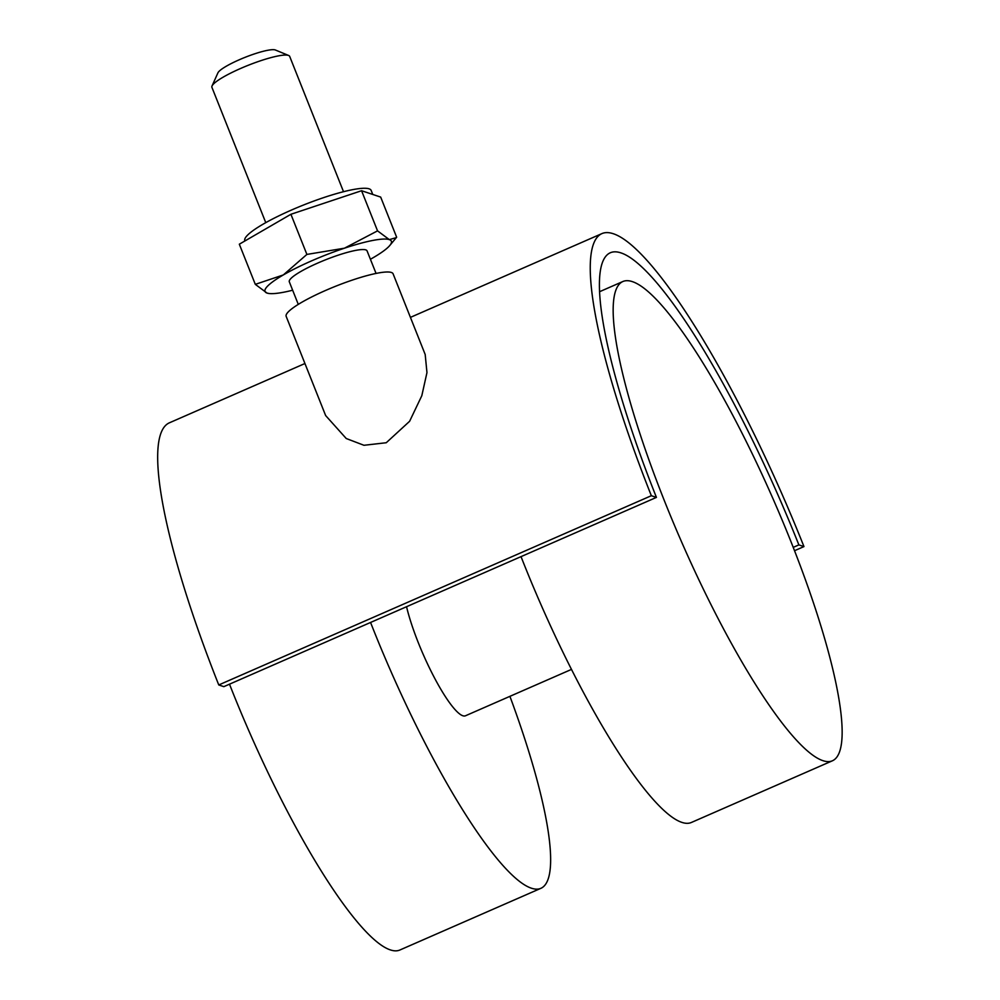 <?xml version="1.0" encoding="UTF-8"?>
<svg xmlns="http://www.w3.org/2000/svg" width="1000" height="1000" viewBox="0 0 1000 1000"><rect width="100%" height="100%" fill="white"/><g stroke="black" fill="none" stroke-linecap="round" stroke-linejoin="round"><path stroke-width="1.5" d="M521.025 556.638A261.537 50.512 66.4 0 0 681.912 822.387A261.537 50.512 66.4 0 0 691.413 822.463L832.475 760.763A261.537 50.512 66.4 0 0 782.8 521.625A261.537 50.512 66.4 0 0 632.337 281.625A261.537 50.512 66.4 0 0 622.825 281.537A261.537 50.512 66.4 0 0 672.513 520.675A261.537 50.512 66.4 0 0 822.975 760.675A261.537 50.512 66.4 0 0 832.475 760.763M406.55 606.712A73.225 14.15 66.4 0 0 433.088 675.2A73.225 14.15 66.4 0 0 462.825 715.75A73.225 14.15 66.4 0 0 465.487 715.775L571.512 669.388M229.5 684.175A261.537 50.512 66.4 0 0 390.4 949.912A261.537 50.512 66.4 0 0 399.9 950L540.962 888.288A261.537 50.512 66.4 0 0 509.913 696.338M370.562 622.463A261.537 50.512 66.4 0 0 531.45 888.213A261.537 50.512 66.4 0 0 540.962 888.288M656.425 497.4L651.338 495.712A313.837 60.613 -113.6 0 1 601.862 233.625A313.837 60.613 -113.6 0 1 613.275 233.725A313.837 60.613 -113.6 0 1 803.962 546.587L798.875 544.9A292.913 56.575 66.4 0 0 620.9 252.875A292.913 56.575 66.4 0 0 610.25 252.787A292.913 56.575 66.4 0 0 656.425 497.4L223.85 686.65L218.762 684.95A313.837 60.613 66.4 0 1 169.288 422.863L304.938 363.525M794.538 550.712L803.962 546.587M393.088 273.812A57.538 9.7 158.3 0 0 325.637 290.425A57.538 9.7 158.3 0 0 286.163 316.363L325.637 415.55L346.238 438.512L363.963 445.288L386.25 442.738L409.613 421.287L421.812 395.712L426.962 372.587L425.188 354.487L393.088 273.812M376.05 273.438L367.062 250.875A41.85 7.05 158.3 0 0 365.8 249.887A41.85 7.05 158.3 0 0 321.763 261.35A41.85 7.05 158.3 0 0 289.312 281.825L298.288 304.387M372.762 194.45L371.163 190.425A68 11.463 158.3 0 0 369.113 188.825A68 11.463 158.3 0 0 297.55 207.45A68 11.463 158.3 0 0 244.8 240.712L244.9 240.975M343.525 191.713L289.675 56.388A41.85 7.05 158.3 0 0 288.65 55.487A41.85 7.05 158.3 0 0 288.4 55.4A41.85 7.05 158.3 0 0 240.613 68.463A41.85 7.05 158.3 0 0 212.037 85.975A41.85 7.05 158.3 0 0 211.912 87.325L265.763 222.65M288.65 55.487L275.375 50A31.387 5.288 158.3 0 0 239.35 59.725A31.387 5.288 158.3 0 0 217.913 72.862L212.037 85.975M370.412 259.262A68 11.463 158.3 0 0 373.075 257.75A68 11.463 158.3 0 0 389.787 245.487L396.65 237.225L380.675 197.087L361.575 190.725L290.912 214.288L239.325 244.2L255.3 284.35L267.062 293.087L269.1 293.512A68 11.463 158.3 0 0 292.65 290.212M396.325 237.638L389.312 239.613L377.55 230.863L361.575 190.725M377.55 230.863L344.438 248.2L306.887 254.425L290.912 214.288M306.887 254.425L283.312 274.95L255.3 284.35M389.787 245.487A68 11.463 158.3 0 0 389.312 239.613A68 11.463 158.3 0 0 344.438 248.2A68 11.463 158.3 0 0 283.312 274.95A68 11.463 158.3 0 0 267.062 293.087A68 11.463 158.3 0 0 269.1 293.512M651.338 495.712L218.762 684.95M793.225 547.362L798.875 544.9M599.487 291.75L622.825 281.537M410.425 317.375L601.862 233.625"/></g></svg>
